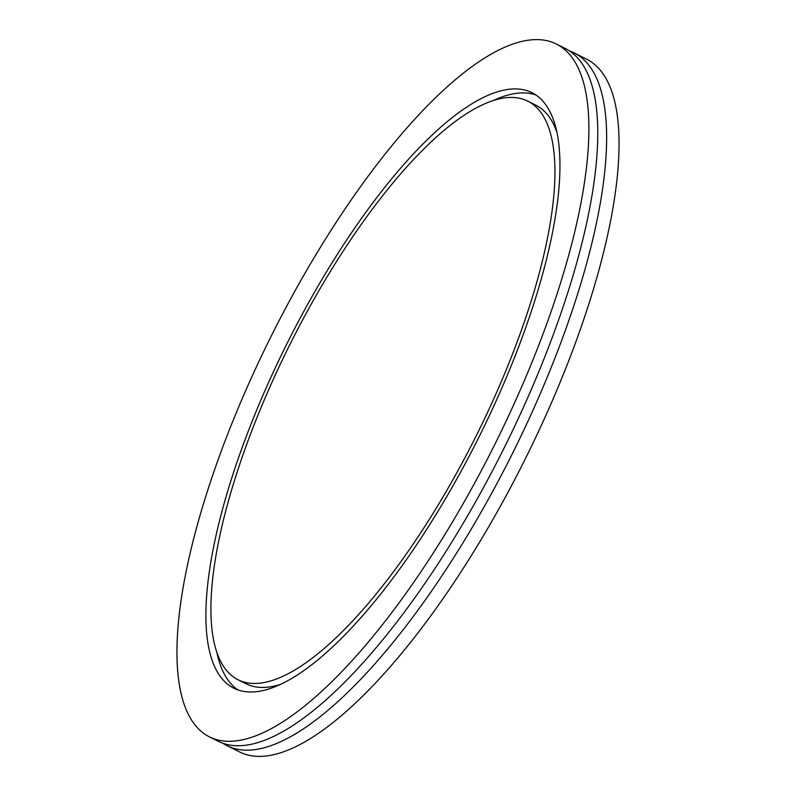 <?xml version="1.0" encoding="UTF-8"?>
<svg xmlns="http://www.w3.org/2000/svg" width="796" height="796" viewBox="0 0 796 796"><rect width="100%" height="100%" fill="white"/><g stroke="black" fill="none" stroke-linecap="round" stroke-linejoin="round"><path stroke-width="1.19" d="M209.467 736.877L218.333 741.315A387.423 124.216 -63.4 0 0 499.052 458.048A387.423 124.216 -63.4 0 0 569.936 51.223A387.423 124.216 -63.4 0 0 565.25 48.466L556.384 44.029A387.423 124.216 -63.4 0 0 275.665 327.295A387.423 124.216 -63.4 0 0 204.781 734.121A387.423 124.216 -63.4 0 0 209.467 736.877A387.423 124.216 -63.4 0 0 490.177 453.611A387.423 124.216 -63.4 0 0 561.061 46.785A387.423 124.216 -63.4 0 0 556.384 44.029M556.941 132.454A323.554 103.739 -63.4 0 0 539.678 107.44A323.554 103.739 -63.4 0 0 535.768 105.142L527.788 101.142A323.554 103.739 -63.4 0 0 293.346 337.703A323.554 103.739 -63.4 0 0 234.153 677.456A323.554 103.739 -63.4 0 0 238.064 679.764A323.554 103.739 -63.4 0 0 472.496 443.193A323.554 103.739 -63.4 0 0 531.698 103.44A323.554 103.739 -63.4 0 0 527.788 101.142M229.815 685.824A332.977 106.754 -63.4 0 0 233.845 688.192A332.977 106.754 -63.4 0 0 475.103 444.735A332.977 106.754 -63.4 0 0 536.026 95.082A332.977 106.754 -63.4 0 0 532.007 92.714A332.977 106.754 -63.4 0 0 290.739 336.171A332.977 106.754 -63.4 0 0 229.815 685.824M216.89 652.451A332.977 106.754 -63.4 0 0 237.805 689.814A332.977 106.754 -63.4 0 0 237.964 689.923M569.548 50.964A387.423 124.216 116.6 0 1 574.125 52.904A387.423 124.216 116.6 0 1 578.801 55.66A387.423 124.216 116.6 0 1 507.918 462.486A387.423 124.216 116.6 0 1 227.198 745.752A387.423 124.216 116.6 0 1 222.9 743.255M227.198 745.752L239.616 751.971A387.423 124.216 -63.4 0 0 520.335 468.705A387.423 124.216 -63.4 0 0 591.219 61.879A387.423 124.216 -63.4 0 0 586.533 59.123L574.125 52.904M535.867 94.973A332.977 106.754 -63.4 0 0 493.231 100.555M238.064 679.764L246.044 683.754A323.554 103.739 -63.4 0 0 280.59 684.351"/></g></svg>
